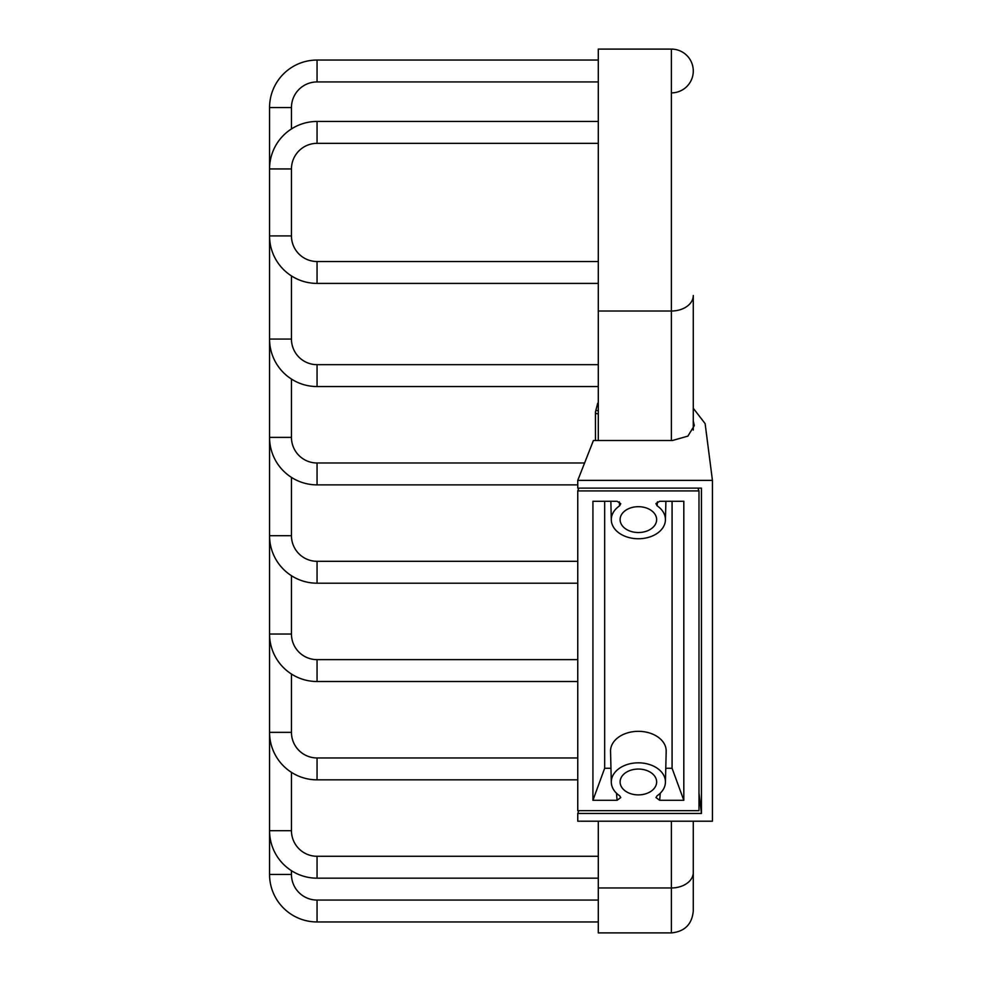 <?xml version="1.0" encoding="UTF-8"?>
<svg xmlns="http://www.w3.org/2000/svg" width="982" height="982" viewBox="0 0 982 982"><rect width="100%" height="100%" fill="white"/><g stroke="black" fill="none" stroke-linecap="round" stroke-linejoin="round"><path stroke-width="1.47" d="M671.393 821.197L671.393 887.961A21.886 15.479 0 0 0 693.28 872.482L693.28 821.197L712.441 821.197L577.76 821.197L598.296 821.197L598.296 932.9L671.393 932.9C684.687 931.599 691.991 924.308 693.28 911.014L693.28 872.482L693.28 911.014M598.296 49.1L671.393 49.1L598.296 49.1L598.296 440.513M598.296 60.049L317.051 60.049A47.492 47.492 0 0 0 269.559 107.541L269.559 874.459A47.492 47.492 0 0 0 317.051 921.951L598.296 921.951M291.458 870.678L291.458 874.459A25.606 25.606 0 0 0 317.051 900.064L598.296 900.064M291.458 772.355L291.458 830.686L269.559 830.686A47.492 47.492 0 0 0 317.051 878.178L598.296 878.178L317.051 878.178L317.051 856.279L598.296 856.279M291.458 674.033L291.458 732.351L269.559 732.351A47.492 47.492 0 0 0 317.051 779.843L577.76 779.843L317.051 779.843L317.051 757.957L577.76 757.957M598.296 311.012L671.393 311.012L671.393 49.1A21.886 21.886 0 0 1 693.28 70.986A21.886 21.886 0 0 0 671.393 49.1A21.886 21.886 0 0 1 693.28 70.986A21.886 21.886 0 0 1 671.393 92.885M291.458 830.686A25.606 25.606 0 0 0 317.051 856.279M291.458 732.351A25.606 25.606 0 0 0 317.051 757.957M291.458 575.71L291.458 634.028A25.606 25.606 0 0 0 317.051 659.634L577.76 659.634M291.458 634.028L269.559 634.028A47.492 47.492 0 0 0 317.051 681.52L577.76 681.52M291.458 477.387L291.458 535.706A25.606 25.606 0 0 0 317.051 561.311L577.76 561.311M291.458 535.706L269.559 535.706A47.492 47.492 0 0 0 317.051 583.198L577.76 583.198M291.458 379.064L291.458 437.383A25.606 25.606 0 0 0 317.051 462.988L584.597 462.988M291.458 437.383L269.559 437.383A47.492 47.492 0 0 0 317.051 484.875L577.76 484.875M598.296 81.936L317.051 81.936A25.606 25.606 0 0 0 291.458 107.541L291.458 128.937M291.458 275.917L291.458 339.06A25.606 25.606 0 0 0 317.051 364.666L598.296 364.666M291.458 339.06L269.559 339.06A47.492 47.492 0 0 0 317.051 386.552L598.296 386.552M598.296 121.449L317.051 121.449A47.492 47.492 0 0 0 269.559 168.941L291.458 168.941L291.458 235.913A25.606 25.606 0 0 0 317.051 261.519L598.296 261.519M598.296 143.347L317.051 143.347A25.606 25.606 0 0 0 291.458 168.941M291.458 235.913L269.559 235.913A47.492 47.492 0 0 0 317.051 283.405L598.296 283.405M698.988 490.914L698.988 810.666L577.76 810.666L577.76 490.914L698.988 490.914L697.895 488.128M620.096 519.613A18.277 12.926 0 0 1 638.374 506.687A18.277 12.926 0 0 1 656.639 519.613A18.277 12.926 0 0 1 638.374 532.526A18.277 12.926 0 0 1 620.096 519.613M620.096 781.967A18.277 12.926 0 0 1 638.374 769.053A18.277 12.926 0 0 1 656.639 781.967A18.277 12.926 0 0 1 638.374 794.892A18.277 12.926 0 0 1 620.096 781.967M657.424 501.814L657.105 505.804A27.066 19.137 180 0 1 665.428 519.944A27.066 19.137 180 0 1 638.374 538.75A27.066 19.137 180 0 1 611.307 519.944A27.066 19.137 180 0 1 619.642 505.804L620.771 503.692L617.077 501.286L592.932 501.286L592.932 800.293L617.077 800.293L616.487 793.223M660.26 793.223L659.671 800.293L655.964 797.556L657.105 795.776A27.066 19.137 180 0 0 665.428 782.31A27.066 19.137 180 0 0 638.374 762.83A27.066 19.137 180 0 0 611.307 782.31A27.066 19.137 180 0 0 619.642 795.776L620.771 797.556L617.077 800.293M659.671 800.293L683.816 800.293L683.816 501.286L659.671 501.286L656.001 503.508M657.105 505.804L655.976 503.692M698.988 792.99L701.443 813.452L701.443 488.128L577.76 488.128L578.852 488.128L577.76 490.914M592.932 800.293L604.667 768.255L610.964 768.255M672.081 501.286L672.081 768.255L683.816 800.293M665.771 768.255L672.081 768.255M611.307 782.31L610.546 751.353A27.827 19.677 0 0 1 638.374 731.332A27.827 19.677 0 0 1 666.189 751.353L665.428 782.31M604.667 501.286L604.667 768.255M619.642 505.804L619.311 501.814M598.296 410.611L595.792 410.611L595.46 411.937A2.222 1.571 0 0 0 595.436 412.207A2.222 1.571 0 0 0 597.657 413.778A2.222 1.571 0 0 0 598.296 413.717M597.719 403.16L595.46 411.937M577.76 821.197L577.76 813.452L578.779 810.666M577.76 813.452L701.443 813.452M577.76 488.128L577.76 480.382L593.423 440.513L672.412 440.513L687.891 436.131L694.311 425.574L693.28 421.057M693.28 408.267L705.125 423.61L712.441 480.382L577.76 480.382M712.441 821.197L712.441 480.382M291.458 874.459L269.559 874.459M317.051 900.064L317.051 921.951M693.28 430.079L693.28 295.533A21.886 15.479 0 0 1 671.393 311.012L671.393 440.513M598.296 887.961L671.393 887.961L671.393 932.9M317.051 681.52L317.051 659.634M317.051 583.198L317.051 561.311M317.051 484.875L317.051 462.988M317.051 60.049L317.051 81.936M269.559 107.541L291.458 107.541M317.051 386.552L317.051 364.666M317.051 121.449L317.051 143.347M317.051 283.405L317.051 261.519M595.46 412.477L595.46 440.513L595.436 412.207M611.307 519.944L610.853 501.286M665.428 519.944L665.894 501.286"/></g></svg>

